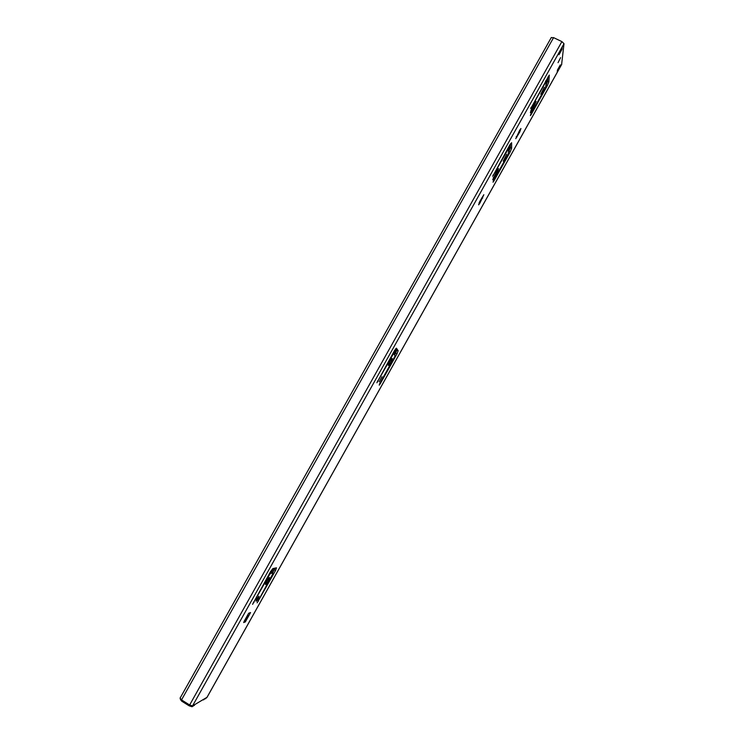 <?xml version="1.0" encoding="UTF-8"?>
<svg xmlns="http://www.w3.org/2000/svg" width="744" height="744" viewBox="0 0 744 744"><rect width="100%" height="100%" fill="white"/><g stroke="black" fill="none" stroke-linecap="round" stroke-linejoin="round"><path stroke-width="1.12" d="M180.132 698.132L181.527 699.899L189.646 704.986L192.538 705.917L207.018 697.295M546.273 84.602L547.593 81.273L547.937 76.958M508.822 151.423L510.356 147.693L510.338 144.02M394.683 355.028L396.896 350.061L395.845 348.536M275.113 568.109L272.574 572.824M269.839 572.88L271.886 572.415L273.16 573.168L269.523 573.447L270.239 573.838M551.276 37.637L553.573 37.637L561.887 41.599L563.999 43.701L561.618 64.495M544.31 87.281L540.786 94.228L544.31 87.281M506.748 154.268L503.223 161.178L506.748 154.268M392.237 358.524C391.809 360.812 390.6 363.109 388.601 365.416L388.368 365.416C388.787 363.137 389.996 360.84 392.004 358.524L392.237 358.524M382.016 376.743L379.235 381.709L382.016 376.743M558.037 62.673L560.567 57.66L558.037 62.673M243.995 621.603L248.673 613.242L250.561 612.563L245.911 620.859L243.995 621.603M531.597 109.024L536.126 101.389L531.504 111.042L530.36 112.614L531.597 109.024M545.464 81.375L546.003 81.635L530.705 108.624L549.258 75.079L548.877 81.905L547.333 85.644L531.123 114.576L530.379 115.599L531.179 113.283L545.538 87.671L546.552 81.059L545.864 80.668M546.003 81.635L546.487 80.966M497.355 171.957L492.705 179.741L497.28 170.237L498.499 168.553L497.355 171.957L496.546 171.548M507.659 148.791L508.199 149.06L492.714 176.347L510.142 144.355L511.63 142.727L511.639 148.335L510.189 151.925L493.839 181.08L493.04 182.187L493.784 180.002L508.254 154.185L508.794 148.4L508.087 148.028M508.199 149.06L508.719 148.335L508.078 148.047M519.731 132.032L515.75 138.672L519.768 130.116L520.939 128.507L519.731 132.032L518.921 131.623M479.722 201.54L483.833 194.723L479.889 203.112L478.625 204.851L479.722 201.54M392.423 354.274L392.962 354.562L376.892 382.788L394.58 350.443L396.422 348.183L398.17 350.759L396.98 353.874L380.24 383.755L379.226 385.141L379.812 383.318L394.636 356.869L395.111 355.623L392.972 353.307M392.962 354.562L393.623 353.66M269.477 577.484C269.365 579.334 268.072 581.678 265.608 584.514L265.506 584.552C265.608 582.719 266.891 580.376 269.365 577.521L269.477 577.484M258.996 596.177C258.931 597.479 258.001 599.171 256.196 601.245L256.141 601.273C256.187 599.98 257.117 598.288 258.931 596.204L258.996 596.177M268.817 574.694L269.347 575.01L252.579 604.351L270.602 571.522L272.834 568.583L276.498 567.821L275.606 570.425L257.126 602.845L273.16 573.168M269.347 575.01L270.202 573.856M558.976 54.721L559.181 52.75L562.157 47.439L561.943 49.439L558.976 54.721M560.297 64.923L560.102 66.774L557.247 71.87L557.433 70.038L560.297 64.923M561.236 49.104L561.943 49.439M559.572 66.225L560.102 66.774M194.417 705.247L192.008 706.735L189.115 705.805L181.768 701.201L180.364 699.434M205.893 698.439L202.935 699.816M248.059 614.349L245.464 621.845L243.632 622.551M206.916 697.481L561.757 64.254M192.538 705.917L563.999 43.701M189.646 704.986L561.887 41.599M181.527 699.899L553.573 37.637M534.08 104.597L534.889 104.997M530.77 110.689L531.504 111.042M547.593 81.273L548.877 81.905M546.236 85.114L547.333 85.644M530.649 114.344L531.123 114.576M530.965 107.359L531.449 107.592M493.179 177.667L493.932 178.048M493.021 174.98L493.523 175.231M510.356 147.693L511.639 148.335M508.905 151.283L510.189 151.925M493.356 180.839L493.839 181.08M516.178 136.682L516.922 137.045M481.917 197.634L482.726 198.053M479.117 202.721L479.889 203.112M396.896 350.061L398.17 350.759M395.706 353.186L396.98 353.874M379.719 383.476L380.24 383.755M392.99 353.27L393.669 353.642M377.385 381.095L377.915 381.393M274.341 569.672L275.606 570.425M257.917 600.771L258.428 601.078M253.379 602.231L253.909 602.547M181.768 701.201L182.243 700.346M189.115 705.805L189.59 704.949M192.008 706.735L192.445 705.954M194.351 705.359L194.779 704.605M203.614 699.909L204.014 699.183M205.79 698.625L206.2 697.9M271.309 572.545L273.625 568.425M393.892 353.93L396.431 349.392M508.794 148.995L510.347 146.233M546.496 81.756L547.733 79.561M206.99 697.416L561.72 64.384M180.029 698.225L551.323 37.47M559.181 52.768L562.139 47.486M194.398 705.312L194.807 704.587M205.865 698.551L206.246 697.872"/></g></svg>
